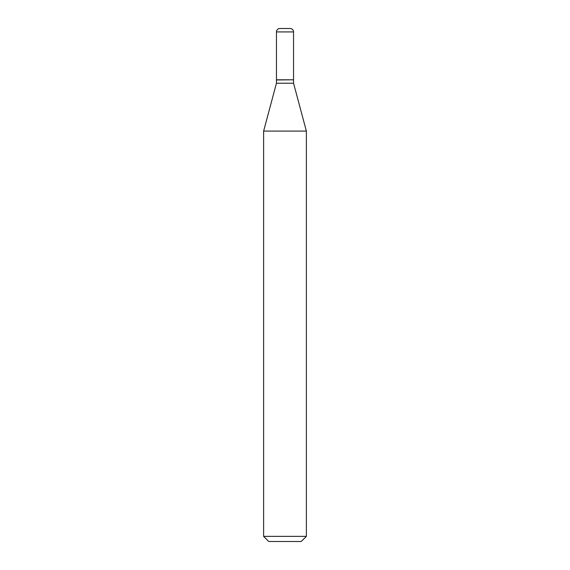 <?xml version="1.0" encoding="UTF-8"?>
<svg xmlns="http://www.w3.org/2000/svg" width="570" height="570" viewBox="0 0 570 570"><rect width="100%" height="100%" fill="white"/><g stroke="black" fill="none" stroke-linecap="round" stroke-linejoin="round"><path stroke-width="0.43" stroke-dasharray="2.85 2.14" d="M276.45 79.8L293.55 79.8M279.87 28.5L290.13 28.5M293.379 79.8L276.621 79.8L293.379 79.8M276.45 83.22L293.55 83.22M263.625 131.086L306.375 131.086M263.625 536.37L306.375 536.37M268.755 541.5L301.245 541.5M276.45 79.971L293.55 79.971M276.45 31.92L293.55 31.92"/><path stroke-width="0.85" d="M293.55 31.92A3.42 3.42 0 0 0 290.13 28.5L279.87 28.5A3.42 3.42 0 0 0 276.45 31.92L276.45 79.8L293.55 79.8L293.55 31.92L276.45 31.92M293.379 79.8L276.45 79.971L276.45 83.22L263.625 131.086L263.625 536.37L306.375 536.37L301.245 541.5L268.755 541.5L263.625 536.37M293.55 79.971L293.55 83.22L276.45 83.22M293.55 83.22L306.375 131.086L263.625 131.086M306.375 131.086L306.375 536.37"/></g></svg>

